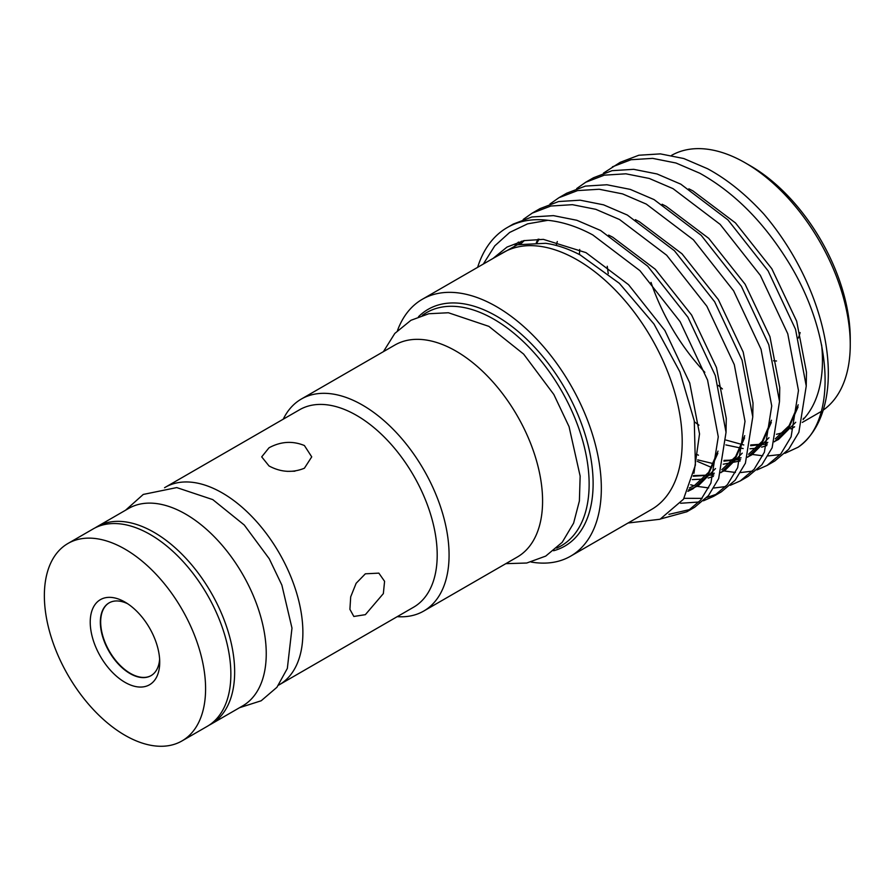 <?xml version="1.0" encoding="UTF-8"?>
<svg xmlns="http://www.w3.org/2000/svg" width="895" height="895" viewBox="0 0 895 895"><rect width="100%" height="100%" fill="white"/><g stroke="black" fill="none" stroke-linecap="round" stroke-linejoin="round"><path stroke-width="1.34" d="M109.201 602.816A41.998 24.243 -120 0 0 102.981 636.524A41.998 24.243 -120 0 0 130.368 673.376A41.998 24.243 -120 0 0 151.199 675.557M124.976 602.078L124.976 602.078A49.136 28.371 60 0 1 159.724 662.266A49.136 28.371 60 0 1 124.976 682.326A49.136 28.371 60 0 1 90.227 622.137A49.136 28.371 60 0 1 124.976 602.078M127.605 603.711A41.998 24.243 -120 0 0 109.033 602.917A41.998 24.243 -120 0 0 102.601 636.569A41.998 24.243 -120 0 0 130.032 673.566A41.998 24.243 -120 0 0 151.031 675.647A41.998 24.243 -120 0 0 159.623 659.179M181.976 740.937L207.248 726.348A114.001 65.816 -120 0 0 224.723 634.991A114.001 65.816 -120 0 0 150.248 534.528A114.001 65.816 -120 0 0 93.248 528.878L67.975 543.466A114.001 65.816 -120 0 0 50.5 634.823A114.001 65.816 -120 0 0 124.976 735.287A114.001 65.816 -120 0 0 181.976 740.937A114.001 65.816 -120 0 0 199.451 649.58A114.001 65.816 -120 0 0 124.976 549.116A114.001 65.816 -120 0 0 67.975 543.466M95.172 527.837A114.001 65.816 60 0 1 97.04 526.696A114.001 65.816 60 0 1 154.041 532.335A114.001 65.816 60 0 1 228.516 632.799A114.001 65.816 60 0 1 211.041 724.156A114.001 65.816 60 0 1 209.117 725.196M97.04 526.696L128.623 508.45A114.001 65.816 60 0 1 185.623 514.099A114.001 65.816 60 0 1 260.109 614.563A114.001 65.816 60 0 1 242.623 705.92L211.041 724.156M365.361 573.807L378.853 573.136L384.581 581.314L383.351 593.609L365.361 614.664L353.838 616.465L349.911 609.327L350.695 596.831L356.143 583.283L365.361 573.807M278.558 685.167A114.001 65.816 -120 0 0 279.274 684.764L413.591 607.213A114.001 65.816 -120 0 0 431.066 515.867A114.001 65.816 -120 0 0 356.579 415.403A114.001 65.816 -120 0 0 299.579 409.753L165.262 487.294A114.001 65.816 -120 0 0 164.557 487.719M279.274 684.764A114.001 65.816 -120 0 0 296.748 593.407A114.001 65.816 -120 0 0 222.273 492.944A114.001 65.816 -120 0 0 165.262 487.294M269.015 465.948L261.698 456.864L269.015 447.791C280.795 441.436 292.587 440.687 304.401 445.531L311.728 456.864L304.401 468.219C292.598 473.041 280.806 472.291 269.015 465.948M287.217 471.352L294.891 471.195M397.246 616.655A122.402 70.671 -120 0 0 423.727 611.061A122.402 70.671 -120 0 0 442.488 512.98A122.402 70.671 -120 0 0 362.52 405.111A122.402 70.671 -120 0 0 301.324 399.047A122.402 70.671 -120 0 0 283.245 419.184M556.69 548.087A134.642 77.731 -120 0 0 583.037 441.917A134.642 77.731 -120 0 0 493.928 319.258A134.642 77.731 -120 0 0 422.339 315.387M553.591 550.749A136.7 78.928 -120 0 0 588.328 446.057A136.7 78.928 -120 0 0 496.456 316.114A136.7 78.928 -120 0 0 418.491 316.74M531.115 562.038A148.313 85.629 -120 0 0 570.618 556.175L651.482 509.49A148.313 85.629 -120 0 0 674.215 390.634A148.313 85.629 -120 0 0 577.32 259.942A148.313 85.629 -120 0 0 503.169 252.591L422.306 299.288A148.313 85.629 -120 0 0 397.481 330.568M570.618 556.175A148.313 85.629 -120 0 0 593.351 437.331A148.313 85.629 -120 0 0 496.456 306.627A148.313 85.629 -120 0 0 422.306 299.288M494.722 257.469L517.399 244.76L545.715 243.295C556.903 244.883 568.392 248.765 580.206 254.952L619.362 283.335L653.976 324.035L679.931 371.928L694.285 420.941L695.393 465.109L683.5 499.197L660.062 519.245L628.055 523.016M823.221 410.111A148.313 85.629 -120 0 0 850.25 344.564L850.25 338.735A141.164 81.501 -120 0 0 750.435 165.832L745.378 162.924A148.313 85.629 -120 0 0 671.541 155.383M803.33 418.401A148.313 85.629 -120 0 0 804.314 418.211M802.312 422.406L819.529 412.461A148.313 85.629 -120 0 0 821.286 411.398M850.25 344.564A148.313 85.629 -120 0 0 745.378 162.924L750.435 165.832M776.502 434.265A148.313 85.629 -120 0 0 783.707 432.24M790.923 428.973A148.313 85.629 -120 0 0 791.739 428.515A148.313 85.629 -120 0 0 794.581 426.736M803.05 419.587A148.313 85.629 -120 0 0 821.632 344.989M784.904 453.34L798.127 447.209A167.969 96.973 -120 0 0 763.815 214.028C745.714 194.293 726.953 179.19 707.531 168.719L683.769 158.527L660.398 153.884L638.817 155.238L620.201 162.331L603.431 173.138M752.46 454.481L762.775 455.79M768.111 455.913L780.239 454.548M507.241 227.554L513.249 224.074L531.876 216.982L553.457 215.628L576.816 220.271L600.579 230.462L647.7 266.184L687.908 317.199L715.329 375.587L726.035 432.33L718.663 478.624L708.426 495.651L694.587 507.297L686.823 511.783L700.651 500.137L710.899 483.11L718.271 436.816L707.553 380.073L680.133 321.685L639.936 270.67L592.814 234.949C577.644 226.737 562.675 221.859 547.908 220.304A167.969 96.973 -120 0 0 507.241 227.554A167.969 96.973 -120 0 0 477.639 267.337M690.604 509.367L668.923 514.356M660.957 518.854L686.823 511.783M798.127 447.209C837.843 420.918 833.279 332.806 787.085 259.942C762.562 220.886 733.452 191.977 699.756 173.205L675.993 163.013L652.634 158.37L631.053 159.724L612.426 166.817M585.688 182.256L593.463 177.769L612.079 170.676L633.671 169.323L657.031 173.966L680.793 184.157L727.915 219.879L768.111 270.883L795.532 329.282L806.25 386.025L798.877 432.319L788.629 449.346L774.801 460.981L767.026 465.467L780.865 453.832L791.102 436.805L798.474 390.511L787.768 333.768L760.347 275.369L720.139 224.365L673.018 188.644L649.255 178.452L625.896 173.809L604.315 175.163L585.688 182.256L576.693 188.576M697.373 461.395L711.682 467.514M723.921 470.938L735.421 472.47M740.657 472.56L752.471 471.128M756.957 469.92L767.026 465.467M558.961 197.694L566.725 193.208L585.341 186.104L606.933 184.762L630.293 189.393L654.055 199.596L701.177 235.307L741.384 286.322L768.794 344.72L779.511 401.452L772.139 447.757L761.902 464.773L748.063 476.42L740.299 480.906L754.127 469.26L764.375 452.243L771.736 405.938L761.03 349.207L733.609 290.808L693.401 239.793L646.279 204.082L622.528 193.879L599.158 189.248L577.577 190.59L558.961 197.694L549.966 204.015M690.638 484.766L694.128 485.683M697.183 486.377L708.683 487.909M713.919 487.999L725.744 486.567M730.219 485.347L740.299 480.906M532.223 213.122L539.987 208.636L558.614 201.543L580.195 200.189L603.554 204.832L627.317 215.035L674.438 250.745L714.646 301.76L742.056 360.148L752.773 416.891L745.401 463.196L735.164 480.212L721.325 491.858L713.561 496.345L727.389 484.698L737.637 467.682L745.009 421.377L734.292 364.634L706.871 306.247L666.674 255.232L619.541 219.521L595.79 209.318L572.42 204.675L550.839 206.029L532.223 213.122L523.228 219.443M717.342 493.928L706.77 497.519M702.083 498.37L684.06 498.325M680.614 503.258L699.006 502.005M703.481 500.786L713.561 496.345M423.727 611.061L517.22 557.082A122.402 70.671 -120 0 0 535.993 458.99A122.402 70.671 -120 0 0 456.025 351.131A122.402 70.671 -120 0 0 394.818 345.067L301.324 399.047M547.908 220.304L527.591 223.851L509.658 232.443L494.778 245.856L483.334 264.047M651.023 282.395A148.313 85.629 -120 0 0 704.835 372.298M718.349 385.432A148.313 85.629 -120 0 0 722.41 388.922M773.504 360.763A87.565 50.556 -120 0 0 776.513 360.998M800.13 332.548A80.27 46.339 60 0 1 798.273 338.12M607.235 266.274L608.253 273.635M694.43 421.825L698.973 425.17M726.069 440.083L743.756 444.96M750.636 445.688L767.295 444.054M774.455 441.526L778.516 439.445L795.711 422.272M806.238 385.767L806.473 372.175L796.673 321.204L771.826 268.746L735.477 222.933L692.898 190.881L688.848 188.8M579.714 249.481L579.389 254.538M696.388 454.313L698.469 455.175M723.898 461.126L740.557 459.493M747.717 456.953L751.778 454.884L768.973 437.711M779.5 401.206L779.746 387.602L769.935 336.643L745.087 284.185L708.739 238.361L666.16 206.32L662.11 204.228M557.294 241.516L556.198 245.431M693.245 476.241L713.83 474.932M720.978 472.392L725.039 470.322L742.235 453.15M752.762 416.645L753.008 403.041L743.197 352.071L718.349 299.612L682.001 253.8L639.422 221.759L635.372 219.667M538.119 239.178L536.306 242.511M688.524 489.957L698.301 485.75L715.497 468.577M726.024 432.072L726.27 418.48L716.459 367.509L691.622 315.051L655.263 269.238L612.695 237.186L608.634 235.105M521.461 241.202L518.485 244.469M693.938 473.287L699.532 433.918L689.721 382.948L664.884 330.49L628.536 284.677L585.956 252.625L543.377 239.368L523.866 240.632L507.029 247.065L493.011 258.465M725.89 444.927L743.163 448.563M749.976 448.775L756.398 448.238M761.656 447.187L766.836 445.542M774.354 441.828L788.786 427.888L798.049 406.979M697.686 459.873L713.606 463.7M723.238 464.214L740.098 460.981M747.616 457.255L762.059 443.316L771.311 422.418M692.327 479.608L702.922 479.116M708.18 478.064L713.36 476.408M720.889 472.694L735.321 458.755L744.573 437.856M687.886 491.344L693.054 488.782L708.18 474.764L717.835 453.295M518.451 242.064L515.028 245.476M239.569 707.688L261.183 700.774L276.924 687.293L287.34 668.431L291.983 628.111L281.858 585.073L269.272 558.793L244.257 525.007L212.775 499.611L176.751 487.585L143.267 494.432L125.557 510.228M794.536 426.893L791.739 428.515M505.832 563.66L526.73 563.022L545.726 556.097L562.205 542.314L573.594 523.183L579.389 500.954L580.15 476.106L569.052 426.647L553.837 394.482L523.653 354.107L488.86 326.362L448.384 312.747L428.794 313.742L410.928 320.298L394.818 333.421L383.418 351.645M520.711 243.943L524.38 240.531M718.014 451.114L708.695 472.291L694.542 485.448L689.385 487.954M537.145 242.534L539.092 239.189M744.741 435.675L735.656 456.539L721.817 469.696M714.322 473.198L711.726 474.026M706.524 475.178L693.401 475.614M771.479 420.236L762.26 441.302L748.556 454.257M741.06 457.77L729.626 460.198L724.033 460.377M798.217 404.797L789.11 425.696L775.294 438.83M767.798 442.331L765.203 443.159M759.989 444.312L750.771 444.938"/></g></svg>
